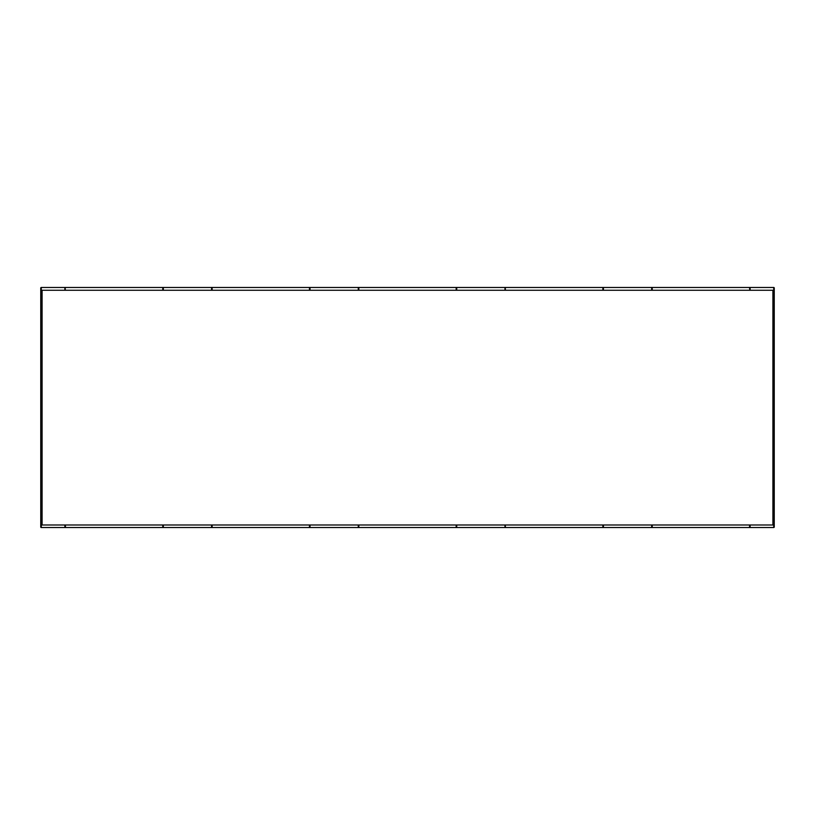 <?xml version="1.0" encoding="UTF-8"?>
<svg xmlns="http://www.w3.org/2000/svg" width="815" height="815" viewBox="0 0 815 815"><rect width="100%" height="100%" fill="white"/><g stroke="black" fill="none" stroke-linecap="round" stroke-linejoin="round"><path stroke-width="1.22" d="M65.424 290.272L64.884 287.471L65.424 288.011A0.53 0.53 0 0 0 64.884 287.471L163.316 287.471L162.776 290.272L162.776 288.011A0.53 0.53 0 0 1 163.316 287.471L773.72 287.471A0.53 0.53 0 0 1 774.25 288.011L774.25 526.989A0.53 0.53 0 0 1 773.72 527.529L41.28 527.529A0.53 0.53 0 0 1 40.75 526.989L40.75 288.011A0.53 0.53 0 0 1 41.28 287.471L64.884 287.471L64.884 290.272M65.424 526.989L65.424 524.992L65.424 526.989A0.53 0.53 0 0 1 64.884 527.529L65.424 526.989L64.884 527.529L64.884 524.992M162.776 524.992L163.316 527.529A0.53 0.53 0 0 1 162.776 526.989L162.776 524.992M358.824 524.992L358.824 526.989A0.53 0.53 0 0 1 358.284 527.529L358.824 526.989A0.53 0.53 0 0 1 358.284 527.529L358.284 524.992M456.176 526.989L456.716 527.529A0.53 0.53 0 0 1 456.176 526.989L456.176 524.992L456.176 526.989M456.176 288.011L456.176 290.272L456.176 288.011A0.53 0.53 0 0 1 456.716 287.471L456.176 288.011M358.824 288.011L358.824 290.272L358.284 287.471A0.53 0.53 0 0 1 358.824 288.011A0.53 0.53 0 0 0 358.284 287.471L358.284 290.272M749.576 288.011A0.53 0.53 0 0 1 750.116 287.471L749.576 290.272M749.576 524.992L749.576 526.989L749.576 524.992M750.116 524.992L750.116 527.529A0.53 0.53 0 0 1 749.576 526.989L750.116 527.529L749.576 526.989M772.915 524.992L772.915 290.272L42.085 290.272L42.085 524.992L772.915 524.992M40.75 288.011L40.75 519.522L40.75 295.478L41.28 295.478L41.28 519.522L42.085 519.522M505.524 290.272L504.984 287.471A0.53 0.53 0 0 1 505.524 288.011M309.476 288.011L309.476 288.011A0.53 0.53 0 0 1 310.016 287.471L309.476 290.272L309.476 288.011M309.476 524.992L309.476 526.989L309.476 524.992M212.124 288.011L212.124 290.272L211.584 287.471A0.53 0.53 0 0 1 212.124 288.011M212.124 524.992L212.124 526.989A0.53 0.53 0 0 1 211.584 527.529L212.124 526.989A0.53 0.53 0 0 1 211.584 527.529L211.584 524.992M310.016 524.992L310.016 527.529L309.476 526.989A0.53 0.53 0 0 0 310.016 527.529A0.53 0.53 0 0 1 309.476 526.989M505.524 524.992L504.984 527.529L504.984 524.992M602.876 288.011L602.876 290.272L602.876 288.011A0.53 0.53 0 0 1 603.416 287.471L602.876 288.011A0.53 0.53 0 0 1 603.416 287.471L603.416 290.272M652.224 290.272L651.684 287.471A0.53 0.53 0 0 1 652.224 288.011L652.224 290.272M652.224 524.992L652.224 526.989A0.53 0.53 0 0 1 651.684 527.529L652.224 526.989A0.53 0.53 0 0 1 651.684 527.529L651.684 524.992M602.876 524.992L603.416 527.529A0.53 0.53 0 0 1 602.876 526.989L602.876 524.992M505.524 526.989L504.984 527.529L505.524 526.989A0.53 0.53 0 0 1 504.984 527.529A0.53 0.53 0 0 0 505.524 526.989M774.25 526.989A0.53 0.53 0 0 1 773.72 527.529L773.72 295.478L772.915 295.478M772.915 519.522L774.25 519.522L774.25 295.478L773.72 295.478L773.72 287.471M750.116 287.471L750.116 290.272M42.085 295.478L41.28 295.478L41.28 287.471M40.75 526.989L40.75 519.522L41.28 519.522L41.28 527.529M504.984 290.272L504.984 287.471M456.716 287.471L456.716 290.272M310.016 287.471L310.016 290.272M163.316 524.992L163.316 527.529M211.584 290.272L211.584 287.471M163.316 287.471L163.316 290.272M651.684 290.272L651.684 287.471M603.416 524.992L603.416 527.529M456.716 524.992L456.716 527.529M749.576 288.673L750.116 288.255L749.576 288.673"/></g></svg>
